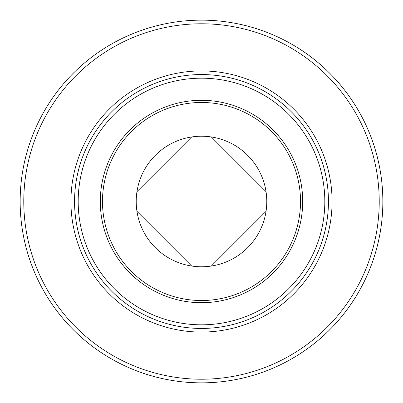 <?xml version="1.0" encoding="UTF-8"?>
<svg xmlns="http://www.w3.org/2000/svg" width="403" height="403" viewBox="0 0 403 403"><rect width="100%" height="100%" fill="white"/><g stroke="black" fill="none" stroke-linecap="round" stroke-linejoin="round"><path stroke-width="0.6" d="M191.667 266.04L136.96 211.333M266.04 211.333L211.333 266.04M211.333 136.96L266.04 191.667M382.85 201.5A181.35 181.35 0 0 1 110.825 358.554A181.35 181.35 0 0 1 110.825 44.446A181.35 181.35 0 0 1 382.85 201.5A181.35 181.35 0 0 1 110.825 358.554A181.35 181.35 0 0 1 110.825 44.446A181.35 181.35 0 0 1 382.85 201.5M328.445 201.5A126.945 126.945 0 0 1 138.028 311.438A126.945 126.945 0 0 1 138.028 91.562A126.945 126.945 0 0 1 328.445 201.5M302.693 201.5A101.193 101.193 0 0 1 150.903 289.137A101.193 101.193 0 0 1 150.903 113.863A101.193 101.193 0 0 1 302.693 201.5M300.517 201.5A99.017 99.017 0 0 1 151.991 287.253A99.017 99.017 0 0 1 151.991 115.747A99.017 99.017 0 0 1 300.517 201.5M266.786 201.5A65.286 65.286 0 0 1 168.857 258.041A65.286 65.286 0 0 1 168.857 144.959A65.286 65.286 0 0 1 266.786 201.5M136.96 191.667L191.667 136.96M379.223 201.5A177.723 177.723 0 0 1 112.639 355.411A177.723 177.723 0 0 1 112.639 47.589A177.723 177.723 0 0 1 379.223 201.5M332.072 201.5A130.572 130.572 0 0 1 136.214 314.577A130.572 130.572 0 0 1 136.214 88.423A130.572 130.572 0 0 1 332.072 201.5M324.818 201.5A123.318 123.318 0 0 1 139.841 308.295A123.318 123.318 0 0 1 139.841 94.705A123.318 123.318 0 0 1 324.818 201.5"/></g></svg>
